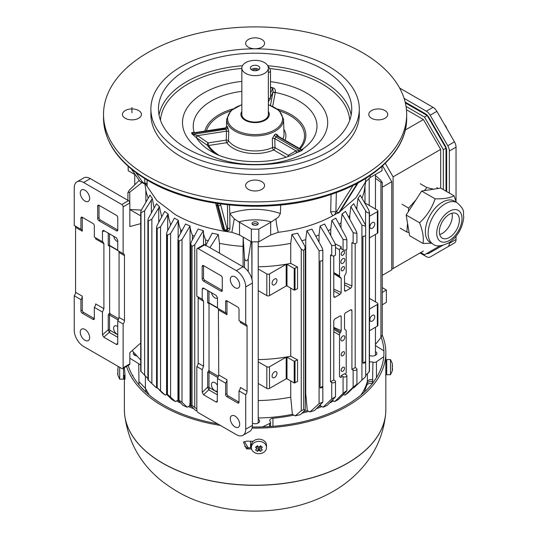 <?xml version="1.0" encoding="UTF-8"?>
<svg xmlns="http://www.w3.org/2000/svg" width="538" height="538" viewBox="0 0 538 538"><rect width="100%" height="100%" fill="white"/><g stroke="black" fill="none" stroke-linecap="round" stroke-linejoin="round"><path stroke-width="0.81" d="M225.402 230.849L226.357 230.997C228.603 231.111 229.807 230.217 229.955 228.314L229.827 213.747L234.259 218.825L231.865 232.295L239.531 234.985L251.36 241.818A126.941 73.289 -0 0 0 258.832 241.818L270.668 234.985L278.334 232.295C299.101 229.692 317.245 224.191 332.76 215.805L336.963 213.378M145.516 184.05L156.814 200.506L175.321 214.615C191.219 223.653 210.062 229.551 231.858 232.295M128.152 166.316L128.152 168.555A126.941 73.289 -0 0 0 128.212 170.714L135.408 174.87M340.332 211.232L356.122 197.527L365.497 181.979L370.157 177.547L381.987 170.714A126.941 73.289 0 0 0 382.041 168.555L382.041 166.316M365.773 178.387L365.49 181.979M186.773 148.448A96.632 55.791 0 0 0 292.08 160.539A96.632 55.791 0 0 0 351.731 108.999A96.632 55.791 0 0 0 255.099 53.208A96.632 55.791 0 0 0 158.468 108.999A96.632 55.791 0 0 0 186.773 148.448M328.785 66.456A104.211 60.162 0 0 0 215.22 53.41A104.211 60.162 0 0 0 150.889 108.999A104.211 60.162 0 0 0 255.099 169.161A104.211 60.162 0 0 0 359.303 108.999A104.211 60.162 0 0 0 328.785 66.456M384.952 110.546A9.476 5.467 0 0 0 374.63 109.355A9.476 5.467 0 0 0 368.779 114.412A9.476 5.467 0 0 0 371.556 118.279A9.476 5.467 0 0 0 381.879 119.463A9.476 5.467 0 0 0 387.73 114.412A9.476 5.467 0 0 0 384.952 110.546M138.643 110.546A9.476 5.467 0 0 0 128.32 109.355A9.476 5.467 0 0 0 122.469 114.412A9.476 5.467 0 0 0 125.246 118.279A9.476 5.467 0 0 0 135.569 119.463A9.476 5.467 0 0 0 141.42 114.412A9.476 5.467 0 0 0 138.643 110.546M145.953 184.527L146.228 185.126C146.854 186.195 147.163 185.805 147.163 183.956A1.896 1.103 -1.8 0 0 144.863 183.263L144.823 183.882M229.955 228.314A1.896 1.13 -0.5 0 0 227.702 229.134L227.493 229.894L225.287 230.829L224.373 230.688L222.402 228.67A1.896 1.668 -14.9 0 0 223.801 229.84L217.359 205.637L218.273 205.778A15.158 3.201 -81.2 0 1 217.917 203.593M261.798 181.649A9.476 5.467 0 0 0 251.475 180.459A9.476 5.467 0 0 0 245.624 185.516A9.476 5.467 0 0 0 248.401 189.383A9.476 5.467 0 0 0 258.724 190.566A9.476 5.467 0 0 0 264.575 185.516A9.476 5.467 0 0 0 261.798 181.649M278.334 232.295C277.151 228.105 276.35 223.613 275.94 218.825L278.415 217.164L280.385 213.525L280.715 205.018M252.887 224.83A3.127 1.802 0 0 0 256.296 225.22A3.127 1.802 0 0 0 258.227 223.552A3.127 1.802 0 0 0 255.099 221.75A3.127 1.802 0 0 0 251.972 223.552A3.127 1.802 0 0 0 252.887 224.83M234.259 218.825L238.778 221.885A18.944 10.942 180 0 1 239.531 222.302L239.531 234.985M275.94 218.825L271.421 221.885A18.944 10.942 -0 0 0 270.668 222.302L258.832 229.127A126.941 73.289 180 0 1 251.36 229.127L239.531 222.302M229.827 213.747L229.444 205.012M221.844 226.585L222.517 229.04M261.798 39.442A9.476 5.467 0 0 0 251.475 38.259A9.476 5.467 0 0 0 245.624 43.309A9.476 5.467 0 0 0 248.401 47.176A9.476 5.467 0 0 0 258.724 48.359A9.476 5.467 0 0 0 264.575 43.309A9.476 5.467 0 0 0 261.798 39.442M147.916 176.289A151.575 87.512 0 0 0 313.103 195.26A151.575 87.512 0 0 0 406.674 114.412A151.575 87.512 0 0 0 255.099 26.9A151.575 87.512 0 0 0 103.525 114.412A151.575 87.512 0 0 0 147.916 176.289M335.329 213.68L335.887 212.315A5.683 3.282 -120 0 0 336.553 211.642L353.089 185.408M331.085 194.426L330.675 212.154A3.786 2.246 -178.7 0 1 335.887 212.315L336.344 192.57M330.675 212.154L332.76 215.805M258.832 229.127L258.832 241.818M251.36 229.127L251.36 241.818M128.212 166.363L128.212 170.714M381.987 166.363L381.987 170.714M150.889 108.999L150.889 114.412A104.211 60.162 0 0 0 255.099 174.574A104.211 60.162 0 0 0 359.303 114.412L359.303 108.999M191.911 133.861L196.605 137.883A1.896 0.982 125.4 0 1 197.385 135.583L191.911 133.861C191.353 132.2 192.167 131.924 194.352 133.034M272.699 106.268L275.274 92.462C275.759 89.651 274.676 88.03 272.026 87.607L270.506 87.25M211.353 151.501L211.347 151.494C231.622 164.245 273.788 165.179 295.954 153.054L301.354 150.788C303.203 149.503 303.358 149.127 301.818 149.658M270.506 88.024L272.026 87.607M192.093 133.928L193.236 132.886M211.347 151.494L211.347 151.494A61.877 35.723 -0 0 1 196.605 137.883L196.821 138.031A1.896 1.056 124.5 0 1 197.594 135.63L197.385 135.583M196.821 138.031L207.379 145.307A1.896 1.453 147.8 0 0 208.636 145.495A1.896 0.403 81.2 0 1 208.152 142.893L197.594 135.63L226.511 131.158L226.236 140.095L208.152 142.893A1.896 1.056 124.5 0 0 207.379 145.307A50.767 29.308 180 0 0 215.597 153.713M295.577 153.263A1.896 1.547 60.1 0 0 295.967 150.848L288.24 155.28L274.999 147.641L274.797 138.622L275.94 136.968A30.437 17.572 0 0 0 277.285 136.195L275.886 133.949A28.548 16.483 180 0 1 274.642 134.661A1.896 1.063 -118.5 0 0 275.94 136.968L300.231 150.99L295.967 150.848L274.797 138.622A1.896 1.063 178.7 0 0 272.322 138.562L272.524 147.58A1.896 1.063 178.7 0 1 274.999 147.641A1.896 1.096 120 0 1 273.66 149.961L286.021 157.096M295.732 153.175A1.896 1.493 60.3 0 0 296.122 150.862M301.354 150.788L300.231 150.99M301.771 149.685A1.896 1.594 -119.6 0 1 301.744 149.698L301.045 149.429L301.569 150.216L301.213 150.801M274.642 134.661L272.322 138.562M277.991 136.121L277.971 135.3L275.886 133.949M218.798 155.126A49.422 28.534 180 0 1 208.636 145.495L226.727 142.698A1.896 1.426 143.7 0 0 228.468 140.761L228.751 131.823L227.769 127.412A28.548 16.483 180 0 1 227.318 126.437L226.68 127.365M277.971 135.3A1.896 1.063 -1.3 0 0 277.608 135.805M301.569 150.216L277.285 136.195L277.595 135.959M275.227 92.765L272.961 92.119L270.466 105.334M301.872 149.625A61.877 35.723 0 0 0 275.274 92.462L273.015 91.917L270.506 97.405M271.952 87.775L272.779 88.178L273.015 91.917M225.287 128.515L192.288 133.31M227.318 126.437L225.462 128.178A30.437 17.572 -0 0 0 225.953 129.234L226.511 131.158A1.896 1.083 1.8 0 1 228.751 131.823M227.769 127.412A1.896 1.48 -27.6 0 1 225.953 129.234L192.779 134.365M226.693 127.472A1.896 1.083 -178.2 0 1 226.693 127.513L226.747 126.746L225.355 127.916M272.524 147.58A1.896 0.935 -113.5 0 0 273.66 149.961A30.814 17.788 -0 0 1 233.31 148.34A30.814 17.788 180 0 1 226.727 142.698A1.896 0.403 81.2 0 1 226.236 140.095A1.896 1.083 1.8 0 1 228.468 140.761A28.918 16.698 180 0 0 234.649 146.06A28.918 16.698 180 0 0 272.524 147.58M446.015 191.165L446.015 148.132L427.199 115.535L405.363 102.926M405.269 130.008L423.406 119.53L406.459 109.745M423.406 119.53L440.656 149.409L393.096 176.868L385.269 163.31M431.476 243.21L423.016 243.458L409.62 235.725L406.156 215.032L421.657 191.064L440.669 188.078L440.656 149.409M391.751 269.303L423.406 251.031M440.071 245.785L424.516 254.763L420.729 252.578M443.339 189.618L443.339 149.678L424.516 117.082L406.042 106.41M393.096 268.529L393.096 176.868M424.516 117.082L427.199 115.535M446.015 148.132L443.339 149.678M392.289 363.439L392.289 370.864L392.565 368.685M390.501 374.73L386.714 374.73L386.714 359.572L390.501 359.572L390.501 374.73L392.33 370.763M392.337 367.898L392.33 367.151M392.289 366.439L392.572 365.618M123.135 367.736A1.896 1.096 60 0 1 122.738 368.604L129.443 364.737A1.896 1.096 -120 0 0 129.833 363.87L123.135 367.736L123.135 324.004L117.748 320.897L117.748 343.607L117.472 344.448L116.416 344.468L117.748 343.13M117.748 320.897L119.066 317.427L119.066 252.456L118.696 251.111M123.135 324.004A3.786 2.186 120 0 0 124.473 320.547L124.473 255.577A3.786 2.186 120 0 0 123.686 253.842A3.786 2.186 120 0 0 123.135 253.667L117.748 250.56L117.748 240.224L116.416 237.83L103.773 230.526L103.108 230.358L102.462 231.367L102.462 241.737L103.108 241.959L103.895 243.694L103.895 308.671L102.462 312.067L102.462 334.811L108.246 329.76L109.254 332.376L110.162 330.393L109.537 329.787L108.246 329.76L108.246 314.992A0.948 0.545 180 0 1 109.537 315.019L110.297 313.916L118.831 318.839M117.748 250.15L109.537 245.402L110.297 245.846L109.631 246.229L108.246 245.382L108.246 233.109M108.246 314.992L109.631 312.753L109.631 246.229M109.631 312.753L110.297 313.916M140.721 223.647L129.833 226.565L129.833 202.974A1.896 1.096 -120 0 0 128.495 200.654L90.31 178.609A13.262 7.66 -120 0 0 83.679 177.957L76.981 181.824A13.262 7.66 60 0 0 74.231 187.896L74.231 225.435L80.929 229.302L80.929 218.058A1.896 1.096 60 0 1 81.325 217.191A1.896 1.096 60 0 1 82.274 217.285L82.274 231.212L75.576 227.345L75.576 292.316A3.786 2.186 -60 0 1 74.231 295.772L74.231 330.218A13.262 7.66 60 0 0 83.612 346.465L121.796 368.51A1.896 1.096 60 0 0 122.738 368.604M75.576 292.316L82.274 296.182L82.274 310.11A1.896 1.096 -120 0 0 83.612 312.43L94.332 318.617L94.332 307.373A3.786 2.186 120 0 0 95.67 303.923L103.895 308.671M140.721 342.995L129.833 352.652L129.833 363.87M129.833 209.578L140.721 215.866M117.748 326.64A4.929 2.845 -120 0 0 114.641 325.954A4.929 2.845 -120 0 0 113.619 328.207A4.929 2.845 -120 0 0 117.748 334.542M113.693 236.256A4.929 2.845 -120 0 0 117.748 241.723M99.019 220.768L116.437 230.822L117.775 230.049L100.357 219.995L99.019 220.768A1.896 1.096 60 0 1 97.681 218.448L99.019 217.675A1.896 1.096 -120 0 0 100.357 219.995M116.437 230.822A1.896 1.096 60 0 0 117.385 230.916A1.896 1.096 60 0 0 117.775 230.049L117.775 217.675A1.896 1.096 60 0 0 116.437 215.355L99.019 205.301L99.019 217.675M117.748 337.279L109.254 332.376L103.773 337.165L116.416 344.468M123.135 253.667L123.135 206.848L129.833 202.974M103.895 243.694L95.67 238.946A3.786 2.186 120 0 0 95.307 237.608M80.929 218.058L82.274 217.285L92.987 223.478A1.896 1.096 60 0 1 94.332 225.799L94.332 237.043L102.462 241.737M102.462 312.067L94.332 307.373M94.332 318.617A1.896 1.096 60 0 1 93.935 319.485A1.896 1.096 60 0 1 92.987 319.39L94.332 318.617M82.274 296.182A3.786 2.186 -60 0 1 80.929 299.639L80.929 310.883A1.896 1.096 60 0 0 82.274 313.203L92.987 319.39M80.929 299.639L74.231 295.772M75.212 226A3.786 2.186 -60 0 1 75.576 227.345M80.929 229.302A3.786 2.186 -60 0 1 81.487 229.477A3.786 2.186 -60 0 1 82.274 231.212M76.981 181.824A13.262 7.66 60 0 1 83.612 182.483L121.796 204.527A1.896 1.096 60 0 1 123.135 206.848M84.95 201.044A6.631 3.827 60 0 1 80.619 195.2A6.631 3.827 60 0 1 81.635 189.887A6.631 3.827 60 0 1 88.266 193.714A6.631 3.827 60 0 1 88.266 201.373A6.631 3.827 60 0 1 84.95 201.044M97.681 206.074A1.896 1.096 60 0 1 98.071 205.207A1.896 1.096 60 0 1 99.019 205.301L97.681 206.074L97.681 218.448M103.773 337.165L102.462 334.811M84.95 340.278A6.631 3.827 60 0 1 80.619 334.434A6.631 3.827 60 0 1 81.635 329.115A6.631 3.827 60 0 1 88.266 332.948A6.631 3.827 60 0 1 88.266 340.601A6.631 3.827 60 0 1 84.95 340.278M129.752 202.402L129.752 192.194L127.923 192.523L129.275 190.23L139.241 180.351M141.333 210.156L150.021 195.079A111.346 64.284 -0 0 0 152.328 198.549L144.641 210.701L141.003 212.826L140.727 212.026L141.333 210.156M190.089 226.007L181.999 239.585L178.818 241.159L177.944 239.39L178.549 237.15L185.529 224.01L190.089 226.007C189.887 227.406 190.667 230.553 192.416 235.442A109.893 63.444 0 0 0 194.393 236.216M179.053 400.279L181.999 402.296L187.137 407.205A115.307 66.571 180 0 1 182.886 405.329L177.937 400.097L179.053 400.279L179.053 241.266M152.328 198.549L154.117 208.011M382.276 275.355L391.751 269.888L391.751 181.709L382.585 165.825M144.93 184.191L145.872 190.291A109.893 63.444 0 0 0 148.246 198.145M159.443 206.713L151.864 219.161L148.212 221.051L147.903 220.116L148.508 218.125L156.518 203.7A111.346 64.284 0 0 0 159.443 206.713L161.629 216.7A109.893 63.444 0 0 0 161.743 216.801M168.165 213.983L160.553 226.754L157.029 228.549L156.551 227.345L157.157 225.247L164.702 211.347A111.346 64.284 0 0 0 168.165 213.983C168.347 216.673 169.107 219.941 170.445 223.781A109.893 63.444 -0 0 0 171.124 224.252M178.387 220.405L170.607 233.559L167.237 235.247L166.578 233.761L167.183 231.582L174.399 218.105L178.387 220.405C178.502 223.082 179.275 226.29 180.707 230.029A109.893 63.444 -0 0 0 182.012 230.708M203.337 230.728L194.743 244.817L192.039 246.357L190.681 244.212L191.293 241.925L198.112 229.04A111.346 64.284 0 0 0 203.337 230.728L203.485 231.945C203.263 233.156 203.983 235.839 205.63 239.982A109.893 63.444 0 0 0 208.354 240.748M205.516 245.846L212.254 233.149A111.346 64.284 0 0 0 218.267 234.481L219.47 243.351A109.893 63.444 -0 0 0 243.041 246.391L243.176 237.729A111.346 64.284 0 0 0 244.413 237.803M251.771 241.824L251.959 279.417M258.227 246.747A109.893 63.444 -0 0 0 290.728 243.351L291.926 234.481A111.346 64.284 0 0 0 297.635 233.223L304.683 245.846L305.295 248.159L303.681 250.567M301.838 240.748A109.893 63.444 0 0 0 305.739 239.639L306.862 230.728A111.346 64.284 0 0 0 311.926 229.101L322.242 248.065L322.84 250.311L319.081 250.795L306.862 230.728M315.799 236.216A109.893 63.444 0 0 0 319.027 234.938L320.11 226.007A111.346 64.284 0 0 0 324.596 224.037L334.851 243.115L335.51 245.436L331.724 245.503L320.11 226.007M328.187 230.708A109.893 63.444 0 0 0 330.769 229.336L331.832 220.398A111.346 64.284 -0 0 0 335.779 218.119L346.257 237.621L346.862 239.787L343.069 239.464L331.832 220.398M339.075 224.252A109.893 63.444 -0 0 0 341.025 222.88L342.087 213.942A111.346 64.284 0 0 0 345.49 211.347L356.324 231.306L356.929 233.391L353.136 232.685L342.087 213.942M348.456 216.801A109.893 63.444 0 0 0 349.761 215.55L350.85 206.626A111.346 64.284 -0 0 0 353.674 203.7L365.073 224.238L365.672 226.216L361.913 225.16L350.85 206.626M356.19 208.213A109.893 63.444 -0 0 0 356.862 207.278L357.999 198.374A111.346 64.284 -0 0 0 360.178 195.079L368.866 210.156L369.29 212.698M361.953 198.145A109.893 63.444 -0 0 0 364.562 188.919L365.672 181.662M132.126 350.621L140.721 360.117M141.373 210.089L129.833 209.477M145.872 190.291L145.872 202.254M141.481 182.981L129.752 192.194M365.073 377.118L353.816 387.831L353.399 387.602M344.993 395.114L353.136 387.165L356.324 384.731L348.247 392.666A115.307 66.571 180 0 1 344.993 395.114L343.526 394.327M334.737 401.57L343.069 393.419C346.001 390.971 347.064 390.359 346.257 391.583L338.489 399.404A115.307 66.571 180 0 1 334.737 401.57L332.336 400.279M323.062 407.205L331.724 398.927L335.51 396.829L327.312 405.329A115.307 66.571 180 0 1 323.062 407.205L320.514 405.827L320.426 404.818M318.583 406.614A111.884 64.594 -0 0 0 320.514 405.827M309.928 411.987L319.081 403.675L322.84 402.128L314.69 410.42A115.307 66.571 180 0 1 309.928 411.987L307.279 410.561L305.739 393.446L305.739 239.639M303.836 411.57A111.884 64.594 0 0 0 307.279 410.561M295.187 415.847L301.246 410.817L303.688 409.586L305.295 409.835L300.513 414.616A115.307 66.571 180 0 1 295.187 415.847L292.376 414.327L290.728 397.158L290.728 380.958M258.227 417.992A111.884 64.594 0 0 0 292.376 414.327M196.915 410.897A115.307 66.571 180 0 1 195.509 410.42L190.681 405.376L192.039 405.37L196.821 408.873M190.681 395.82L189.685 405.827A111.884 64.594 -0 0 0 191.609 406.614M189.685 405.827L187.137 407.205M177.97 400.218L175.462 401.57A115.307 66.571 180 0 1 171.709 399.404L167.183 394.845L166.572 394.058L167.452 394.381L175.462 401.57M166.699 394.307L165.2 395.114A115.307 66.571 180 0 1 161.951 392.666L157.21 387.696L165.2 395.114M156.8 387.602L156.383 387.831L148.508 380.292M382.276 287.622L386.371 289.982L382.276 292.43M375.45 175.516L380.447 179.968L382.276 182.49L380.924 182.295L380.924 337.568L382.276 334.892L382.276 182.49M391.751 181.709L382.276 187.177M380.924 182.295L375.45 178.347M375.45 344.448L380.924 337.568M364.993 203.411A109.893 63.444 0 0 0 364.993 203.364L364.993 186.128M364.993 202.994L377.353 210.129A1.896 1.096 180 0 1 377.905 210.903A1.896 1.096 180 0 1 377.353 211.683L369.471 216.229M369.471 237.883L377.353 233.337A1.896 1.096 0 0 0 377.905 232.564L377.905 210.903M372.33 228.233A3.457 1.997 -60 0 1 370.595 228.401A3.457 1.997 -60 0 1 370.595 224.413A3.457 1.997 -60 0 1 374.058 222.416A3.457 1.997 -60 0 1 374.582 225.187A3.457 1.997 -60 0 1 372.33 228.233M369.471 298.408L377.353 302.955A1.896 1.096 180 0 1 377.905 303.728A1.896 1.096 180 0 1 377.353 304.501L369.471 309.047M369.471 330.709L377.353 326.156A1.896 1.096 -0 0 0 377.905 325.382L377.905 303.728M372.33 321.051A3.457 1.997 -60 0 1 370.595 321.226A3.457 1.997 -60 0 1 370.595 317.232A3.457 1.997 -60 0 1 374.058 315.234A3.457 1.997 -60 0 1 374.582 318.005A3.457 1.997 -60 0 1 372.33 321.051M365.558 375.645L369.283 371.704L369.283 212.698C368.187 213.391 366.943 212.732 365.558 210.701L357.999 198.374M356.862 209.423L356.862 207.278M349.761 219.215L349.761 215.55M355.194 243.566L355.194 367.568L356.324 368.268A2.253 1.298 180 0 1 356.929 369.155A2.253 1.298 180 0 1 355.571 370.346A2.253 1.298 180 0 1 353.136 370.11L351.926 369.458L351.926 310.628A43.148 24.909 -60 0 1 351.913 310.675A1.896 1.096 120 0 0 351.522 309.807A1.896 1.096 120 0 0 350.574 309.901L345.806 312.659A1.896 1.096 120 0 0 344.508 314.548L344.508 328.725A2.845 1.641 120 0 0 345.053 329.559L345.611 329.881A2.845 1.641 -60 0 1 346.203 331.179L346.203 372.76L345.342 374.253M342.854 251.32A2.367 1.365 120 0 0 341.307 253.411A2.367 1.365 120 0 0 341.67 255.308A2.367 1.365 120 0 0 344.038 253.936A2.367 1.365 120 0 0 344.038 251.206A2.367 1.365 120 0 0 342.854 251.32M342.854 258.67A2.845 1.641 120 0 0 340.998 261.172A2.845 1.641 120 0 0 341.428 263.452A2.845 1.641 120 0 0 344.273 261.811A2.845 1.641 120 0 0 344.273 258.529A2.845 1.641 120 0 0 342.854 258.67M342.854 266.794A2.367 1.365 120 0 0 341.307 268.879A2.367 1.365 120 0 0 341.67 270.775A2.367 1.365 120 0 0 344.038 269.41A2.367 1.365 120 0 0 344.038 266.673A2.367 1.365 120 0 0 342.854 266.794M342.854 336.021A2.845 1.641 120 0 0 340.998 338.523A2.845 1.641 120 0 0 341.428 340.803A2.845 1.641 120 0 0 344.273 339.162A2.845 1.641 120 0 0 344.273 335.88A2.845 1.641 120 0 0 342.854 336.021M342.854 351.879A2.367 1.365 120 0 0 341.307 353.964A2.367 1.365 120 0 0 341.67 355.86A2.367 1.365 120 0 0 344.038 354.495A2.367 1.365 120 0 0 344.038 351.758A2.367 1.365 120 0 0 342.854 351.879M342.854 367.346A2.367 1.365 120 0 0 341.307 369.431A2.367 1.365 120 0 0 341.67 371.334A2.367 1.365 120 0 0 344.038 369.962A2.367 1.365 120 0 0 344.038 367.232A2.367 1.365 120 0 0 342.854 367.346M333.775 255.933L333.775 296.431A38.292 22.112 -60 0 1 333.789 296.391A1.896 1.096 120 0 0 334.179 297.258A1.896 1.096 120 0 0 335.127 297.164L339.902 294.407A1.896 1.096 120 0 0 341.193 292.517L341.193 278.341A2.845 1.641 120 0 0 340.655 277.507L340.09 277.184A2.845 1.641 -60 0 1 339.505 275.886L339.505 249.773L341.193 246.841L341.193 248.798L343.069 249.807A2.26 1.305 -0 0 0 345.504 250.049A2.26 1.305 -0 0 0 346.862 248.852L346.862 239.827M330.514 381.819L333.775 379.936L334.851 380.601A2.253 1.298 180 0 1 335.51 381.523A2.253 1.298 180 0 1 334.159 382.713A2.253 1.298 180 0 1 331.724 382.471L330.514 381.819L330.514 254.965L331.724 255.617A2.253 1.298 0 0 0 334.159 255.859A2.253 1.298 0 0 0 335.51 254.669L335.51 245.597M341.193 375.652L344.508 373.735L346.257 374.818A2.26 1.305 180 0 1 346.862 375.706A2.26 1.305 180 0 1 345.504 376.903A2.26 1.305 180 0 1 343.069 376.661L341.193 375.652L341.193 377.622L339.505 376.627L339.505 335.046A2.845 1.641 -60 0 1 340.09 333.069L340.655 332.094A2.845 1.641 120 0 0 341.193 330.635L341.193 316.465A1.896 1.096 120 0 0 340.85 315.974A1.896 1.096 120 0 0 339.902 316.068L335.127 318.819A1.896 1.096 120 0 0 333.789 321.139A38.292 22.112 -60 0 1 333.775 321.112L333.775 379.936M351.926 369.458L355.194 367.568M346.203 249.773L346.203 272.02A2.845 1.641 -60 0 1 345.611 273.997L345.053 274.972A2.845 1.641 120 0 0 344.508 276.431L344.508 290.601A1.896 1.096 120 0 0 344.858 291.092A1.896 1.096 120 0 0 345.806 290.997L350.574 288.247A1.896 1.096 120 0 0 351.913 285.927A43.148 24.909 -60 0 1 351.926 285.96L351.926 242.598L353.136 243.25A2.253 1.298 -0 0 0 355.571 243.492A2.253 1.298 -0 0 0 356.929 242.302L356.929 233.452M335.127 297.164L333.775 296.384M330.769 235.516L330.769 229.336M333.775 289.088L341.193 292.517M341.193 278.341L333.775 273.634M333.775 273.539L340.655 277.507M339.505 249.773L335.51 247.467M335.194 243.849L341.193 246.841M341.025 227.877L341.025 222.88M344.508 282.8L351.913 285.927M319.027 242.147L319.027 234.938M305.295 393.581A109.893 63.444 -0 0 0 305.739 393.446M303.688 409.586L303.688 250.574L301.246 249.195L291.926 234.481M258.227 290.641L266.821 295.604A1.896 1.096 -0 0 0 269.498 295.604L286.182 285.974L286.983 285.974L294.219 290.15L297.527 288.704L297.527 267.043L290.728 263.385L290.728 243.351M258.227 383.46L266.821 388.423A1.896 1.096 0 0 0 269.498 388.423L286.182 378.792L286.983 378.792L294.219 382.969L297.527 381.523L297.527 359.868L290.728 356.203L290.728 288.133M258.227 400.554A109.893 63.444 0 0 0 290.728 397.158M258.227 359.606A109.893 63.444 -0 0 0 290.728 356.203M258.227 266.787A109.893 63.444 0 0 0 290.728 263.385M297.527 359.868L294.219 361.314L286.983 357.138L286.182 357.138L269.498 366.768A1.896 1.096 180 0 1 266.821 366.768L258.227 361.805M274.528 377.521A3.457 1.997 -60 0 1 272.793 377.689A3.457 1.997 -60 0 1 272.793 373.695A3.457 1.997 -60 0 1 276.256 371.697A3.457 1.997 -60 0 1 276.781 374.475A3.457 1.997 -60 0 1 274.528 377.521M297.527 267.043L294.219 268.496L286.983 264.313L286.182 264.313L269.498 273.943A1.896 1.096 180 0 1 266.821 273.943L258.227 268.98M274.528 284.696A3.457 1.997 -60 0 1 272.793 284.871A3.457 1.997 -60 0 1 272.793 280.876A3.457 1.997 -60 0 1 276.256 278.879A3.457 1.997 -60 0 1 276.781 281.65A3.457 1.997 -60 0 1 274.528 284.696M251.044 241.629L248.226 258.906L248.226 271.589M248.226 258.906C246.7 261.555 245.463 261.401 244.514 258.448L243.176 237.729M243.109 266.828L243.041 246.391M244.514 267.776L244.514 258.448M242.329 266.377A109.893 63.444 0 0 0 243.041 266.424M219.47 243.351L219.47 253.183M218.267 234.481L209.914 247.662M141.333 371.778L147.896 378.564M140.721 371.388L140.721 212.026M157.157 387.959L157.029 228.549M322.78 260.022L322.78 386.284A2.233 1.291 180 0 1 322.84 386.58A2.233 1.291 180 0 1 320.09 387.837L320.09 260.984A2.233 1.291 -0 0 0 322.84 259.726L322.84 250.506M320.09 387.837L322.78 386.284M341.193 377.622L339.505 376.627M346.862 375.706L346.862 390.796L346.257 391.583M351.913 310.675L350.823 309.787M356.929 369.155L356.929 384.045L356.324 384.731M333.775 327.36L341.193 330.635M341.193 316.465L340.346 315.9M355.288 386.432L365.672 376.566L365.672 361.852A2.233 1.291 180 0 1 362.921 363.11L362.921 236.249A2.233 1.291 0 0 0 365.672 234.998L365.672 226.216M365.611 235.294L365.611 361.556A2.233 1.291 180 0 1 365.672 361.852M362.921 363.11L365.611 361.556M369.29 371.711L368.866 371.778M382.276 304.804L386.371 302.363L386.371 289.982M252.06 428.107A130.734 75.481 0 0 0 347.541 406.022A130.734 75.481 0 0 0 385.833 352.652A130.734 75.481 0 0 0 382.249 335.107M126.551 366.398A130.734 75.481 0 0 0 220.365 425.417M385.753 370.938A130.734 75.481 180 0 1 385.833 373.533A130.734 75.481 180 0 1 385.813 374.71L385.82 366.755A130.734 75.481 -0 0 0 385.833 365.8L385.833 352.652M385.632 374.818L385.719 375.585M124.406 367.642A130.734 75.481 -0 0 0 124.574 370.063C125.072 373.258 125.233 382.404 124.634 378.369A130.734 75.481 180 0 1 124.406 375.356M124.89 379.196L124.634 378.369L125.051 378.127M251.555 448.988A130.734 75.481 180 0 1 246.458 448.847L243.452 442.075L246.801 441.126A130.734 75.481 0 0 0 253.223 441.274M244.413 441.624L248.247 447.818A128.838 74.385 -0 0 0 251.36 447.892M246.458 448.847L248.247 447.818M252.302 427.017A128.838 74.385 0 0 0 346.203 405.249A128.838 74.385 0 0 0 383.937 352.652A128.838 74.385 0 0 0 381.153 337.265M128.185 365.457A128.838 74.385 0 0 0 217.587 423.816M257.783 224.481A3.127 1.802 0 0 0 252.416 224.481M117.909 367.858L117.909 375.282L117.627 373.103M123.484 368.174L123.484 379.149L119.698 379.149L119.698 367.299M117.634 370.036L117.909 370.857M117.869 371.57L117.856 372.316M444.334 124.312A7.579 4.378 60 0 1 444.906 124.984A7.579 4.378 60 0 1 445.901 126.464A7.579 4.378 60 0 1 446.681 128.071A7.579 4.378 60 0 1 446.984 128.898M241.838 111.467A14.21 8.204 0 0 0 240.889 114.412A14.21 8.204 0 0 0 245.052 120.209A14.21 8.204 0 0 0 260.533 121.992A14.21 8.204 0 0 0 269.309 114.412A14.21 8.204 0 0 0 268.361 111.467M241.838 68.003L241.838 114.412A13.262 7.66 0 0 0 245.718 119.826A13.262 7.66 0 0 0 260.177 121.487A13.262 7.66 0 0 0 268.361 114.412L268.361 68.003A13.262 7.66 0 0 0 255.099 60.343A13.262 7.66 0 0 0 241.838 68.003A13.262 7.66 0 0 0 245.718 73.417A13.262 7.66 0 0 0 260.177 75.078A13.262 7.66 0 0 0 268.361 68.003M251.75 66.066A4.734 2.737 180 0 1 256.908 65.475A4.734 2.737 180 0 1 259.834 68.003A4.734 2.737 180 0 1 255.099 70.734A4.734 2.737 180 0 1 250.365 68.003A4.734 2.737 180 0 1 251.75 66.066M259.007 69.55A4.734 2.737 0 0 0 251.75 69.16A4.734 2.737 0 0 0 251.192 69.55M257.608 70.323A2.845 1.641 0 0 0 253.089 69.933A2.845 1.641 0 0 0 252.591 70.323M268.361 100.619L269.525 99.947A4.734 2.737 -120 0 0 270.506 97.782L270.506 71.48A4.734 2.737 -120 0 0 268.038 66.329M176.652 400.924A113.679 65.636 -0 0 0 180.546 402.975M188.347 406.553A113.679 65.636 -0 0 0 193.714 408.665M262.49 426.916L269.545 423.493A2.845 1.641 -0 0 0 270.56 422.236A2.845 1.641 -0 0 0 270.211 421.456A3.786 2.186 180 0 1 269.746 420.407A3.786 2.186 180 0 1 272.941 418.241A113.679 65.636 -0 0 0 293.856 415.128M302.067 413.197A113.679 65.636 -0 0 0 308.671 411.314M316.485 408.665A113.679 65.636 -0 0 0 321.852 406.553M329.646 402.975A113.679 65.636 -0 0 0 333.547 400.924M342.403 395.464A113.679 65.636 -0 0 0 343.802 394.475M369.471 362.101A3.786 2.186 180 0 1 372.928 362.148A2.845 1.641 -0 0 0 376.465 361.765L383.742 356.761M383.937 353.036A128.838 74.385 -0 0 0 383.856 350.803L375.45 345.598M129.833 358.214L138.75 363.728A28.42 16.409 180 0 1 140.721 365.094M166.397 394.475A113.679 65.636 -0 0 0 167.795 395.464M252.416 423.224A4.546 2.623 -0 0 0 257.157 423.446A4.546 2.623 -0 0 0 259.646 421.106A4.546 2.623 -0 0 0 258.227 419.196M369.471 355.47A4.546 2.623 -0 0 0 374.287 355.793A4.546 2.623 -0 0 0 376.876 353.426A4.546 2.623 -0 0 0 375.45 351.516M133.68 352.41A4.546 2.623 -0 0 0 133.323 353.426A4.546 2.623 -0 0 0 136.78 355.974M250.553 441.234L250.553 447.872M244.689 446.264L246.982 447.502M372.928 362.148L372.525 383.675C369.693 383.029 367.784 383.527 366.795 385.168L367.373 381.429A113.679 65.636 180 0 1 360.958 395.047M145.388 376.318L145.388 388.322L146.242 392.444M145.791 392.027L140.257 386.365M372.868 382.814L372.868 381.96C370.104 381.092 368.234 381.489 367.259 383.157M218.401 308.671L218.737 374.973L217.493 378.483L217.238 402.027L216.182 402.061L203.532 394.764L202.201 392.37L202.201 369.653L203.566 366.217L203.566 301.24L202.201 299.316L202.201 288.98L202.839 287.958L203.532 288.126L216.182 295.423L217.493 297.783L217.493 308.146L225.624 312.84L225.624 301.596A1.896 1.096 60 0 1 226.014 300.729A1.896 1.096 60 0 1 226.962 300.823L237.682 307.01A1.896 1.096 60 0 1 239.02 309.337L239.02 320.574L245.718 324.448A3.786 2.186 -60 0 1 246.276 324.616A3.786 2.186 -60 0 1 247.063 326.351L247.063 391.328A3.786 2.186 -60 0 1 245.718 394.778L245.718 429.23A13.262 7.66 60 0 1 242.974 435.296A13.262 7.66 60 0 1 236.343 434.643L198.159 412.599A1.896 1.096 60 0 1 196.821 410.279L196.821 366.546A3.786 2.186 120 0 0 198.159 363.089L198.159 298.119A3.786 2.186 120 0 0 197.802 296.781M203.532 394.764L208.751 389.821L207.668 387.185L208.993 387.192L209.652 387.831L208.751 389.821L217.493 394.865M235.005 287.675A6.631 3.827 60 0 1 230.667 281.831A6.631 3.827 60 0 1 231.69 276.519A6.631 3.827 60 0 1 238.321 280.345A6.631 3.827 60 0 1 238.321 288.005A6.631 3.827 60 0 1 235.005 287.675M235.005 426.91A6.631 3.827 60 0 1 230.667 421.066A6.631 3.827 60 0 1 231.69 415.746A6.631 3.827 60 0 1 238.321 419.579A6.631 3.827 60 0 1 238.321 427.233A6.631 3.827 60 0 1 235.005 426.91M203.519 281.098L204.857 280.325L222.275 290.385A1.896 1.096 60 0 1 221.885 291.253A1.896 1.096 60 0 1 220.936 291.159L203.519 281.098A1.896 1.096 60 0 1 202.18 278.778L202.18 266.404A1.896 1.096 60 0 1 202.57 265.537A1.896 1.096 60 0 1 203.519 265.631L220.936 275.685A1.896 1.096 60 0 1 222.275 278.005L222.275 290.385L220.936 291.159M217.493 298.052A4.929 2.845 60 0 1 217.372 298.133A4.929 2.845 60 0 1 213.916 297.144A4.929 2.845 60 0 1 211.495 292.719M207.668 290.507L207.668 302.82L209.02 303.614L209.685 303.224L208.993 302.827L217.493 307.736M204.857 280.325A1.896 1.096 60 0 1 203.519 278.005L203.519 265.631L202.18 266.404M209.02 303.614L209.02 370.137L207.668 372.437L207.668 387.185L202.201 392.37M202.705 299.464L196.821 296.209L196.821 249.39A1.896 1.096 60 0 1 197.211 248.522A1.896 1.096 60 0 1 198.159 248.617L236.343 270.661A13.262 7.66 60 0 1 245.718 286.902L245.718 324.448M197.211 248.522L203.909 244.655A1.896 1.096 60 0 1 204.857 244.743L243.041 266.787A13.262 7.66 60 0 1 252.416 283.035L252.416 425.356A13.262 7.66 60 0 1 249.672 431.429L242.974 435.296M240.002 321.146A3.786 2.186 -60 0 1 240.358 322.484L247.063 326.351M247.063 391.328L240.358 387.461A3.786 2.186 -60 0 1 239.02 390.911L239.02 402.155A1.896 1.096 60 0 1 238.63 403.023A1.896 1.096 60 0 1 237.682 402.928L226.962 396.741A1.896 1.096 60 0 1 225.624 394.421L225.624 383.177A3.786 2.186 120 0 0 226.962 379.72L218.737 374.973M225.624 383.177L217.493 378.483M237.682 402.928L239.02 402.155L228.3 395.968A1.896 1.096 60 0 1 226.962 393.648L226.962 379.72M218.737 310.002L226.962 314.75A3.786 2.186 120 0 0 226.182 313.015A3.786 2.186 120 0 0 225.624 312.84M226.962 314.75L226.962 300.823L225.624 301.596M202.201 369.653L196.821 366.546M245.718 394.778L239.02 390.911M218.515 376.392L209.685 371.294L209.02 370.137M209.685 371.294L208.993 372.444A0.948 0.545 0 0 0 207.668 372.437M217.493 390.87A4.929 2.845 60 0 1 217.372 390.951A4.929 2.845 60 0 1 212.443 388.106A4.929 2.845 60 0 1 212.443 382.417A4.929 2.845 60 0 1 217.493 385.484M423.016 243.458C423.917 237.749 422.76 230.849 419.553 222.766L419.694 222.624C426.923 215.899 432.054 207.964 435.087 198.825C443.52 199.047 449.842 198.045 454.065 195.812L456.217 202.187M454.065 195.812L440.669 188.078M433.103 244.151L430.319 242.544A23.948 13.827 -60 0 1 426.378 224.299A23.948 13.827 -60 0 1 454.267 201.064L457.051 202.671C466.238 211.064 462.599 212.039 463.769 217.13C462.593 228.092 457.643 236.639 448.914 242.779C441.261 246.397 435.988 246.855 433.103 244.151A23.948 13.827 -60 0 1 429.169 225.913A23.948 13.827 -60 0 1 457.051 202.671M439.95 227.366A14.17 8.184 -60 0 1 456.453 213.613A14.17 8.184 -60 0 1 456.453 229.975A14.17 8.184 -60 0 1 442.283 238.159A14.17 8.184 -60 0 1 439.95 227.366M439.687 234.481A14.17 8.184 120 0 0 449.378 225.893A14.17 8.184 120 0 0 451.967 213.209M419.553 222.766L406.156 215.032M435.087 198.825L421.657 191.064M438.329 188.448L436.896 187.614M433.689 189.174L426.964 187.621L420.319 183.781M415.887 199.975L408.624 208.085L408.369 211.609M407.528 223.23L406.883 232.046L400.238 228.206M408.624 208.085L401.98 204.245M426.964 187.621L424.24 190.66M406.883 232.046L409.088 232.55M257.359 451.375L258.926 450.279L258.926 447.589L257.359 451.375L255.483 449.842L257.05 448.746L255.483 447.286L257.359 445.753L258.926 447.212L260.493 445.753L262.369 447.286L260.802 446.056L258.926 447.589L257.05 446.056L257.05 448.746M253.566 443.157A7.579 6.187 180 0 0 251.347 447.535A7.579 6.187 180 0 0 258.926 453.722A7.579 6.187 180 0 0 266.505 447.535A7.579 6.187 180 0 0 261.824 441.819A7.579 6.187 180 0 0 253.566 443.157M258.926 450.279L260.493 451.375L262.369 449.842L260.802 448.746L262.369 447.286M257.386 445.78L255.483 447.286M260.493 451.375L258.926 447.589M260.466 445.78L260.802 448.746M266.505 447.535L266.505 445.343A7.579 6.187 180 0 0 261.824 439.627A7.579 6.187 180 0 0 253.566 440.972A7.579 6.187 180 0 0 251.347 445.343L251.347 447.535M446.668 150.754L446.668 191.541L446.668 150.754A7.579 4.378 -120 0 0 445.094 145.468L429.042 117.661A7.579 4.378 -120 0 0 425.249 113.659L405.154 102.059L425.276 113.673M428.261 116.47A2.845 1.641 60 0 1 428.578 117.903L428.578 117.903M444.637 145.737L444.657 145.751A2.845 1.641 60 0 1 445.74 146.739M435.376 128.629A4.734 2.737 -120 0 0 434.563 128.293M438.652 135.374A4.734 2.737 -120 0 0 438.759 134.5M433.043 250.957A7.579 4.378 60 0 1 430.73 251.179M426.708 253.499A7.579 4.378 -120 0 0 429.042 253.264L442.559 245.463M449.344 242.504L449.344 243.358A7.579 4.378 60 0 1 447.777 246.821L430.151 257.003A7.579 4.378 60 0 1 426.358 256.626L420.037 252.974M404.099 98.353L426.358 111.205A7.579 4.378 60 0 1 430.151 115.206L447.777 145.737A7.579 4.378 60 0 1 449.344 151.017L449.344 193.088M426.358 111.205L433.056 107.338L399.626 88.037M433.056 107.338A7.579 4.378 60 0 1 436.849 111.339L454.475 141.871A7.579 4.378 60 0 1 456.042 147.15L449.344 151.017M449.344 243.358L456.042 239.484L456.042 236.31M456.042 201.595L456.042 147.15M456.042 239.484A7.579 4.378 60 0 1 454.475 242.954L447.777 246.821M430.151 257.003L436.849 253.136A7.579 4.378 60 0 1 436.829 253.142M144.722 178.569L144.863 183.263A5.683 4.486 -24.9 0 1 142.173 181.588A1.896 1.157 145 0 1 140.129 181.622A1.896 1.157 145 0 1 140.068 181.514L131.353 169.06M142.173 181.588L135.872 172.584M131.944 107.486L131.944 112.765M224.373 230.688A7.579 1.601 98.8 0 1 223.801 229.84L224.716 229.982L218.273 205.778A1.896 1.668 165.1 0 0 220.54 204.4A13.262 2.804 -81.2 0 1 220.432 203.949M225.301 230.836A7.579 1.601 98.8 0 1 224.716 229.982A1.896 1.668 -14.9 0 0 226.975 228.61L220.54 204.4M215.718 203.256L215.96 204.467A1.896 1.668 -14.9 0 0 217.359 205.637A15.158 3.201 98.8 0 1 217.002 203.458M226.975 228.61A5.683 1.204 98.8 0 0 227.702 229.134L227.493 204.81M357.219 183.297A15.158 8.749 60 0 1 356.674 184.359L357.346 183.969A15.158 8.749 -120 0 0 357.871 182.947M357.777 183.552A1.896 1.48 -147.8 0 1 357.346 183.969L339.747 211.898A1.896 1.48 32.2 0 0 340.164 211.495L358.207 182.772M336.553 211.642A1.896 1.48 32.2 0 0 339.075 212.281L356.674 184.359A1.896 1.48 32.2 0 1 355.1 184.399M340.164 211.495L338.14 213.203A7.579 4.378 60 0 0 339.075 212.281L339.747 211.898A7.579 4.378 60 0 1 338.779 212.833M229.813 213.525C246.081 208.078 262.504 207.924 279.074 213.061A47.364 27.351 180 0 1 280.385 213.525M271.421 221.885A39.792 22.973 -0 0 0 238.778 221.885M147.163 183.956L147.042 179.974M146.228 185.126A1.896 1.493 154.8 0 0 146.148 184.716M103.525 114.412L103.525 117.97A151.575 87.512 0 0 0 147.916 179.847A151.575 87.512 0 0 0 313.103 198.818A151.575 87.512 0 0 0 406.674 117.97L406.674 114.412M270.668 222.302L270.668 234.985M370.157 175.543L370.157 177.547M335.255 214.447A3.786 2.199 59.9 0 1 335.564 213.694M334.602 214.823A3.786 2.179 60.1 0 1 335.275 213.714M351.159 115.031A96.632 55.791 0 0 0 267.783 65.757M242.416 65.757A96.632 55.791 0 0 0 159.033 115.031M349.747 120.243A94.735 54.694 0 0 0 269.74 68.575M241.838 68.454A94.735 54.694 0 0 0 160.452 120.243M241.838 81.406A72.59 41.91 0 0 0 185.765 110.189A72.59 41.91 0 0 0 203.767 152.247A72.59 41.91 0 0 0 318.819 142.691A72.59 41.91 0 0 0 270.506 81.655M241.838 91.346A61.877 35.723 0 0 0 194.252 132.725M204.864 131.084A50.767 29.308 180 0 1 232.914 108.945M288.536 156.228A1.896 1.547 60.2 0 0 288.24 155.28A1.896 1.096 120 0 1 287.938 156.444M241.838 104.614L230.95 110.579L226.659 119.194A28.447 16.422 0 0 0 234.985 131.111A28.447 16.422 0 0 0 266.229 134.608A28.447 16.422 0 0 0 283.539 119.194L284.01 133.942A28.918 16.698 180 0 1 282.86 138.932M283.862 129.389A30.814 17.788 180 0 1 284.958 140.142M279.673 111.003A49.422 28.534 180 0 1 299.363 148.454M277.278 108.945A50.767 29.308 180 0 1 300.09 148.878M270.506 93.074L272.779 88.178M270.506 88.844L270.95 87.896M268.361 102.025L269.249 100.108M206.41 130.848A49.422 28.534 180 0 1 230.52 111.003M241.838 104.836A27.499 15.878 0 0 0 235.657 129.967A27.499 15.878 0 0 0 277.083 128.279A27.499 15.878 0 0 0 268.361 104.836M109.537 233.855L109.537 245.402A0.948 0.545 -0 0 0 108.246 245.382M109.537 329.787L109.537 315.019L118.293 320.076M119.066 317.427L124.473 320.547M124.473 255.577L119.066 252.456M117.748 334.777L110.162 330.393M104.722 231.078L102.462 231.367M82.274 313.203L83.612 312.43M80.929 310.883L82.274 310.11M90.31 178.609L83.612 182.483M128.495 200.654L121.796 204.527M181.999 239.585L181.999 402.296M151.353 199.753L151.353 212.994M377.353 211.683L377.353 233.337M377.353 304.501L377.353 326.156M365.558 225.361L365.558 210.701M361.913 380.131L361.913 225.16M333.775 290.87L339.902 294.407M333.775 272.578L339.505 275.886M343.069 249.807L343.069 239.464M344.508 290.251L345.806 290.997M344.508 284.743L350.574 288.247M353.136 243.25L353.136 232.685M331.724 255.617L331.724 245.503M331.724 398.927L331.724 382.471M319.081 403.675L319.081 250.795M301.246 410.817L301.246 249.195M295.026 361.314L295.026 382.969M266.821 366.768L266.821 388.423M269.498 366.768L269.498 388.423M286.182 357.138L286.182 378.792M286.983 357.138L286.983 378.792M294.219 361.314L294.219 382.969M295.026 268.496L295.026 290.15M266.821 273.943L266.821 295.604M269.498 273.943L269.498 295.604M286.182 264.313L286.182 285.974M286.983 264.313L286.983 285.974M294.219 268.496L294.219 290.15M203.485 231.945L203.485 244.898M194.743 244.817L194.743 406.984M205.63 239.982L205.63 245.194M190.042 226.074L190.042 401.691M192.416 235.442L192.416 239.854M178.139 220.788L178.139 238.152M170.607 233.559L170.607 396.822M180.707 230.029L180.707 233.129M167.688 214.655L167.688 230.641M170.445 223.781L170.445 225.516M158.73 207.661L158.73 222.355M144.641 210.701L144.641 375.645M141.003 212.826L141.003 371.839M140.902 212.698L140.902 371.711M151.864 219.161L151.864 383.533M148.353 221.192L148.353 380.205M148.212 221.051L148.212 380.063M160.553 226.754L160.553 390.575M157.21 228.684L157.21 387.696M167.452 235.368L167.452 394.381M167.237 235.247L167.237 394.26M178.818 241.159L178.818 400.171M192.039 246.357L192.039 405.37M191.797 246.269L191.797 405.282M343.069 393.419L343.069 376.661M353.136 387.165L353.136 370.11M333.775 331.744L339.505 335.046M333.775 329.417L340.09 333.069M333.775 328.126L340.655 332.094M124.365 375.356L124.365 409.741A130.734 75.481 0 0 0 205.072 479.472A130.734 75.481 0 0 0 347.541 463.11A130.734 75.481 0 0 0 385.833 409.741L385.833 373.533M124.406 411.631A130.727 75.475 0 0 0 124.527 413.554A130.727 75.475 0 0 0 208.058 480.266A130.727 75.475 0 0 0 347.541 463.218A130.727 75.475 0 0 0 385.672 413.527A130.727 75.475 0 0 0 385.793 411.631M268.361 99.019L270.506 97.782M268.361 72.717L270.506 71.48M138.999 384.905L138.75 363.728M149.234 395.047L145.388 388.322L138.75 381.435M269.545 426.567L269.545 423.493M272.941 418.241L272.941 426.318M372.928 379.855C370.164 379.31 368.315 379.835 367.373 381.429L367.373 373.876M376.465 361.765L376.465 377.615M208.993 291.273L208.993 302.827A0.948 0.545 180 0 0 207.668 302.82M209.652 387.831L217.493 392.357M202.18 278.778L203.519 278.005M202.201 288.98L204.386 288.617M198.159 298.119L203.566 301.24M204.857 244.743L198.159 248.617M243.041 266.787L236.343 270.661M252.416 283.035L245.718 286.902M252.416 425.356L245.718 429.23M226.962 393.648L225.624 394.421M217.493 400.628L216.182 402.061M203.566 366.217L198.159 363.089M226.962 396.741L228.3 395.968M218.011 377.649L208.993 372.444L208.993 387.192M437.481 227.756A17.889 10.33 -60 0 1 459.055 210.909A17.889 10.33 -60 0 1 451.564 239A17.889 10.33 -60 0 1 437.481 227.756M425.921 114.796L426.439 114.5M446.015 149.604L446.533 149.308M436.849 111.339L430.151 115.206M447.777 145.737L454.475 141.871M375.45 355.329L375.45 327.252M375.45 301.858L375.45 234.434M375.45 209.04L375.45 174.487M369.202 205.429L369.202 178.139M145.879 184.137L146.168 184.742L140.129 181.622L131.326 169.033M215.96 204.467L222.402 228.67M260.049 206.236L250.15 206.236M406.674 117.97C407.118 150.075 375.45 180.707 327.797 195.496C270.91 214.218 194.016 207.924 148.313 180.714C119.174 163.478 104.244 142.557 103.525 117.97M335.672 213.7L338.14 213.203M226.659 119.194L226.397 127.358M301.058 149.436L277.924 136.08M225.328 127.916L193.223 132.886M283.539 119.194L279.242 110.579L268.361 104.614M390.501 359.572L392.33 363.533M385.685 370.938L386.714 370.938M385.833 363.358L386.714 363.358M109.779 245.866L117.748 250.466M127.916 192.523L127.916 200.324M154.85 386.378L149.887 381.671M147.896 379.741L147.896 220.116M156.551 387.266L156.551 227.345M166.572 394.031L166.572 233.768M177.944 400.07L177.944 239.397M190.681 405.376L190.681 244.212M305.295 409.835L305.295 248.153M322.84 402.128L322.84 386.58M335.51 396.829L335.51 381.523M369.471 371.402L369.471 212.073M134.742 355.329L134.742 353.634M134.742 184.803L134.742 174.487M385.833 409.741L385.672 413.534C383.728 433.305 376.439 450.77 363.802 465.915C355.134 476.197 344.912 484.704 333.136 491.429C318.846 499.567 303.284 505.175 286.465 508.249C264.757 512.196 243.089 512.048 221.468 507.811C200.008 502.795 184.702 498.255 162.14 481.288C140.284 463.964 127.748 441.382 124.527 413.534L124.365 409.741M258.227 423.009L258.227 241.824M251.972 279.471L251.972 241.824M119.698 379.149L117.869 375.181M118.32 366.506L117.883 367.898M132.96 375.356L132.409 375.356M124.998 375.356L123.484 375.356M446.681 128.064L444.906 124.984M366.97 384.583L364.307 392.121M270.56 422.236L270.56 426.5M209.201 303.264L217.493 308.052"/></g></svg>
